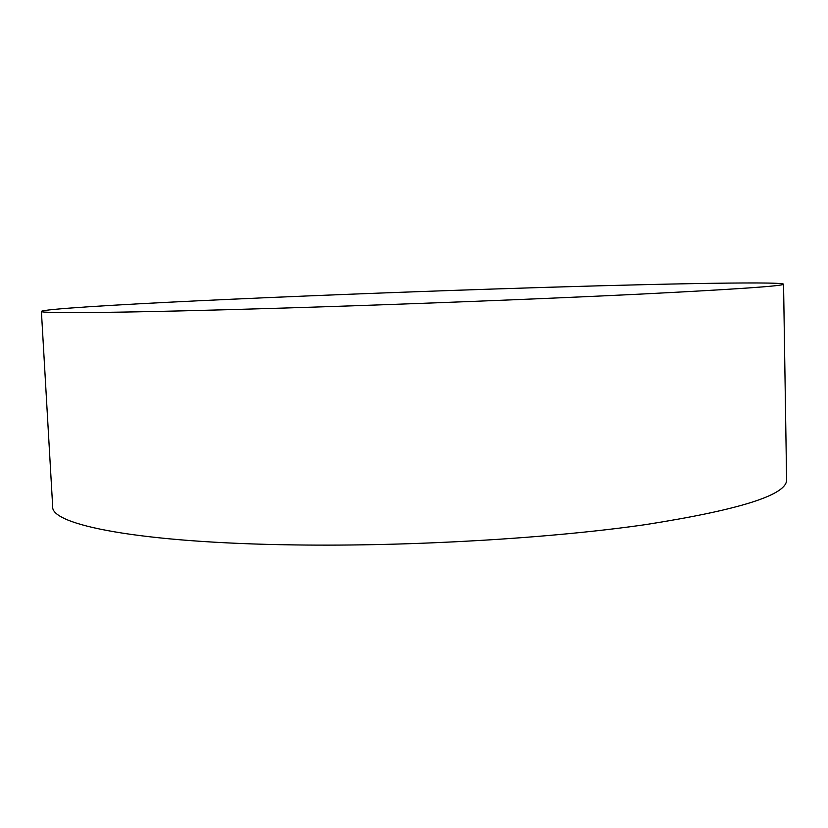 <?xml version="1.0" encoding="UTF-8"?>
<svg xmlns="http://www.w3.org/2000/svg" width="828" height="828" viewBox="0 0 828 828"><rect width="100%" height="100%" fill="white"/><g stroke="black" fill="none" stroke-linecap="round" stroke-linejoin="round"><path stroke-width="1.24" d="M284.325 308.047C126.808 312.912 38.295 313.636 41.4 311.39C42.973 309.196 111.49 304.952 198.73 300.761C287.264 296.538 393.807 292.325 494.068 289.003C638.15 284.211 780.556 281.116 783.557 284.17C784.126 285.929 736.289 289.241 640.054 294.126C543.768 298.856 402.687 304.404 284.325 308.047M783.557 284.17L786.6 479.671C787.335 494.751 740.304 509.727 645.529 524.621C550.703 538.314 411.733 546.583 294.737 544.917C139.073 542.909 50.56 524.807 52.681 506.581L41.4 311.39"/></g></svg>
